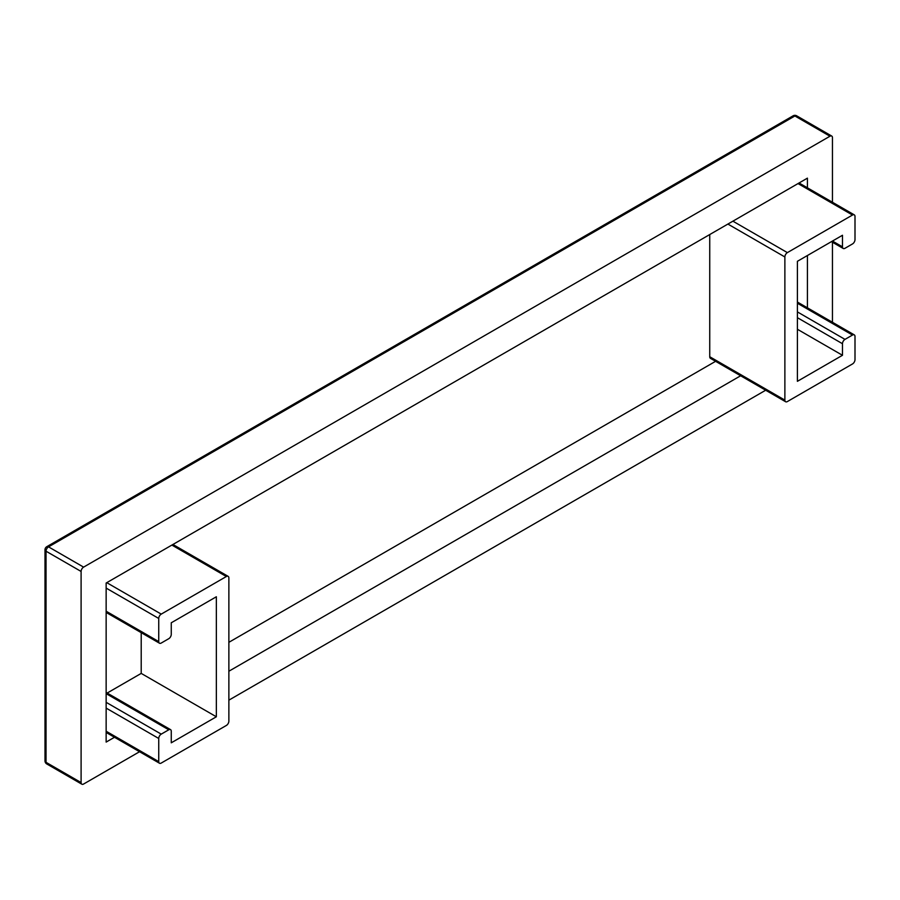 <?xml version="1.0" encoding="UTF-8"?>
<svg xmlns="http://www.w3.org/2000/svg" width="900" height="900" viewBox="0 0 900 900"><rect width="100%" height="100%" fill="white"/><g stroke="black" fill="none" stroke-linecap="round" stroke-linejoin="round"><path stroke-width="1.35" d="M228.87 642.319L715.59 361.316M785.61 401.738L710.471 358.358A3.544 2.047 -60 0 1 709.74 356.738L784.879 400.118A3.544 2.047 120 0 0 785.61 401.738A3.544 2.047 120 0 0 787.376 401.558L852.491 363.96A3.544 2.047 120 0 0 855 359.629L855 336.488A3.544 2.047 120 0 0 854.269 334.868A3.544 2.047 120 0 0 852.491 335.048L844.988 339.379A3.544 2.047 120 0 0 842.479 343.721L842.479 355.286L797.4 329.265M709.74 234.551L709.74 356.738M141.21 632.666L141.21 673.403L107.179 693.045M832.455 202.264L832.455 137.666A3.544 2.047 120 0 0 831.724 136.046A3.544 2.047 120 0 0 829.957 136.226L83.61 567.124A3.544 2.047 120 0 0 81.101 571.455L81.101 782.572A3.544 2.047 120 0 0 81.832 784.192A3.544 2.047 120 0 0 83.61 784.024L139.545 751.725M228.87 700.155L765.675 390.229M832.455 322.279L832.455 242.257M807.413 307.822L807.413 255.51M807.413 187.808L807.413 178.155L106.144 583.031L106.144 742.084L114.502 737.269M228.87 671.231L740.633 375.772M842.479 355.286L797.4 381.319L797.4 261.304L842.479 235.271L842.479 246.836A3.544 2.047 120 0 0 843.21 248.456A3.544 2.047 120 0 0 844.988 248.287L852.491 243.945A3.544 2.047 120 0 0 855 239.614L855 216.472A3.544 2.047 120 0 0 854.269 214.852A3.544 2.047 120 0 0 852.491 215.032L787.376 252.619A3.544 2.047 120 0 0 784.879 256.961L784.879 400.118M216.349 716.783L171.259 742.815L171.259 731.239A3.544 2.047 120 0 0 170.528 729.619A3.544 2.047 120 0 0 168.761 729.799L161.246 734.13A3.544 2.047 120 0 0 158.737 738.472L158.737 761.614A3.544 2.047 120 0 0 159.48 763.234A3.544 2.047 120 0 0 161.246 763.054L226.361 725.456A3.544 2.047 120 0 0 228.87 721.125L228.87 577.969A3.544 2.047 120 0 0 228.139 576.349A3.544 2.047 120 0 0 226.361 576.518L161.246 614.115A3.544 2.047 120 0 0 158.737 618.457L158.737 641.587A3.544 2.047 120 0 0 159.48 643.207A3.544 2.047 120 0 0 161.246 643.039L168.761 638.696A3.544 2.047 120 0 0 171.259 634.365L171.259 622.789L216.349 596.768L216.349 716.783L141.21 673.403M831.724 136.046L796.658 115.808A3.544 2.047 120 0 0 794.891 115.976L48.544 546.874A3.544 2.047 120 0 0 46.035 551.216L46.035 762.334A3.544 2.047 120 0 0 46.766 763.954L81.832 784.192M829.957 136.226L794.891 115.976A3.544 2.047 60 0 0 793.125 115.808L46.766 546.705A3.544 2.047 60 0 1 48.544 546.874L83.61 567.124M81.101 571.455L46.035 551.216A3.544 2.047 180 0 1 45 549.776L45 760.883A3.544 3.544 0 0 0 46.766 763.954M81.101 782.572L46.035 762.334A3.544 2.047 180 0 1 45 760.883M852.491 335.048L797.4 303.233M797.4 311.906L844.988 339.379M842.479 343.721L797.4 317.689M832.455 241.054L842.479 246.836M732.904 221.175L787.376 252.619M852.491 215.032L798.019 183.578M784.879 256.961L727.898 224.066M168.761 729.799L106.144 693.653M106.144 702.326L161.246 734.13M158.737 738.472L106.144 708.109M106.144 731.239L158.737 761.614M226.361 576.518L171.889 545.074M106.774 582.671L161.246 614.115M106.144 611.224L158.737 641.587M158.737 618.457L106.144 588.094M46.766 546.705A3.544 3.544 0 0 0 45 549.776M796.658 115.808A3.544 3.544 0 0 0 793.125 115.808M170.528 729.619L106.144 692.449M159.48 763.234L106.144 732.442M228.139 576.349L172.924 544.477M159.48 643.207L106.144 612.428M854.269 334.868L797.4 302.04M843.21 248.456L831.42 241.65M854.269 214.852L799.054 182.981"/></g></svg>
